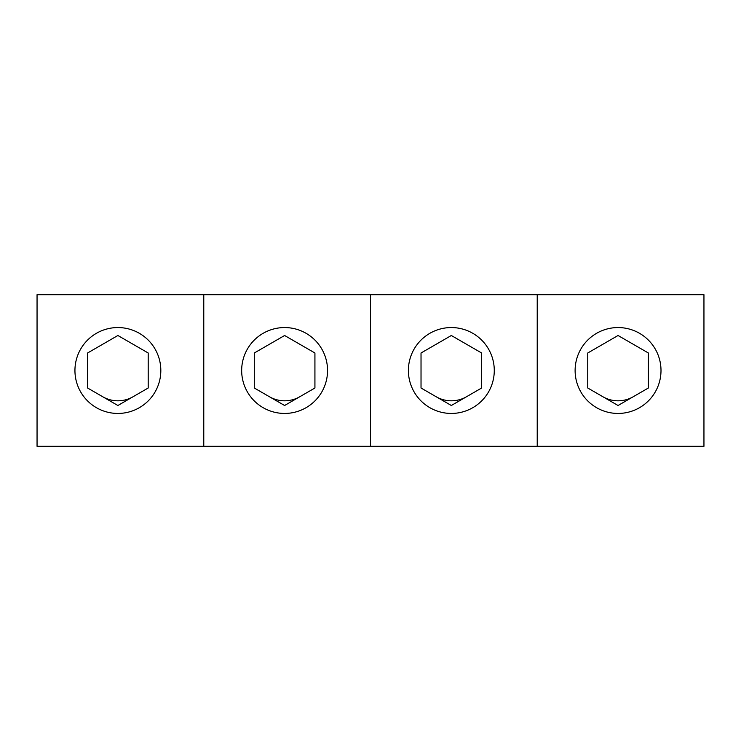 <?xml version="1.0" encoding="UTF-8"?>
<svg xmlns="http://www.w3.org/2000/svg" width="741" height="741" viewBox="0 0 741 741"><rect width="100%" height="100%" fill="white"/><g stroke="black" fill="none" stroke-linecap="round" stroke-linejoin="round"><path stroke-width="1.11" d="M537.225 294.714L537.225 446.286L703.95 446.286L703.95 294.714L37.05 294.714L37.05 446.286L203.775 446.286L203.775 294.714M537.225 446.286L370.5 446.286L370.5 294.714M370.5 446.286L203.775 446.286M117.884 413.441A42.941 42.941 0 0 0 155.073 349.03A42.941 42.941 0 0 0 80.695 349.03A42.941 42.941 0 0 0 117.884 413.441M102.73 396.75A30.316 30.316 0 0 0 133.047 396.75M117.884 405.503L148.2 388.006L148.2 352.994L117.884 335.497L87.577 352.994L87.577 388.006L117.884 405.503M284.609 413.441A42.941 42.941 0 0 0 321.798 349.03A42.941 42.941 0 0 0 247.42 349.03A42.941 42.941 0 0 0 284.609 413.441M269.455 396.75A30.316 30.316 0 0 0 299.772 396.75M451.334 413.441A42.941 42.941 0 0 0 488.523 349.03A42.941 42.941 0 0 0 414.145 349.03A42.941 42.941 0 0 0 451.334 413.441M436.18 396.75A30.316 30.316 0 0 0 466.497 396.75M618.059 413.441A42.941 42.941 0 0 0 655.248 349.03A42.941 42.941 0 0 0 580.87 349.03A42.941 42.941 0 0 0 618.059 413.441M602.905 396.75A30.316 30.316 0 0 0 633.222 396.75M284.609 405.503L314.925 388.006L314.925 352.994L284.609 335.497L254.302 352.994L254.302 388.006L284.609 405.503M451.334 405.503L481.65 388.006L481.65 352.994L451.334 335.497L421.027 352.994L421.027 388.006L451.334 405.503M618.059 405.503L648.375 388.006L648.375 352.994L618.059 335.497L587.752 352.994L587.752 388.006L618.059 405.503"/></g></svg>
